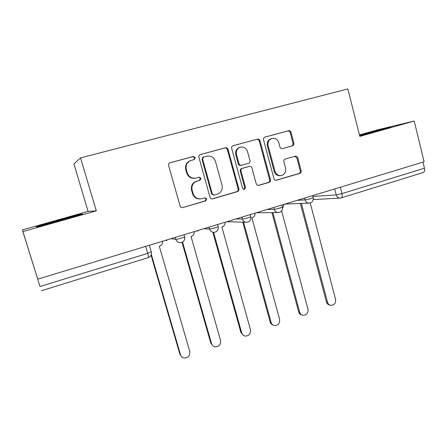 <?xml version="1.0" encoding="UTF-8"?>
<svg xmlns="http://www.w3.org/2000/svg" width="447" height="447" viewBox="0 0 447 447"><rect width="100%" height="100%" fill="white"/><g stroke="black" fill="none" stroke-linecap="round" stroke-linejoin="round"><path stroke-width="0.67" d="M195.222 157.635L193.283 156.478L170.151 162.736C168.871 163.239 168.363 164.189 168.614 165.58L180.085 205.95C180.538 207.157 181.387 207.71 182.644 207.604L205.704 200.882L206.754 198.904L204.983 197.758L201.228 198.809C197.239 199.183 194.518 197.429 193.065 193.54L192.132 190.204C191.333 185.768 192.959 182.75 197.004 181.141L199.949 180.314L201.01 178.342L199.144 177.191L195.831 178.107C191.662 178.666 188.796 176.906 187.237 172.816L186.293 169.463C185.494 165.016 187.12 161.998 191.176 160.417L194.16 159.607L195.222 157.635M193.847 159.691L194.652 157.825L192.713 156.673L169.787 162.87M182.644 207.604L205.095 200.932L206.151 198.96L204.81 197.803M200.345 198.909C196.49 199.127 193.875 197.362 192.501 193.612L191.567 190.288C190.774 185.868 192.394 182.857 196.429 181.258L199.362 180.432L200.418 178.459L198.82 177.28M292.483 145.851C293.634 145.387 294.104 144.493 293.88 143.169L291.036 132.351C290.572 131.083 289.729 130.541 288.499 130.736L264.959 137.1C263.786 137.57 263.311 138.469 263.546 139.81L273.938 178.644C274.363 179.828 275.162 180.364 276.33 180.247L299.741 173.419C300.887 172.95 301.351 172.056 301.133 170.737L297.724 157.78C297.294 156.562 296.484 156.031 295.299 156.182L285.275 159.015C284.113 159.484 283.644 160.389 283.867 161.719L285.588 168.189C286.181 171.972 284.778 174.425 281.387 175.537C278.252 175.867 276.112 174.431 274.972 171.24L268.144 145.705C267.535 142.112 268.803 139.693 271.955 138.458C275.296 137.916 277.587 139.358 278.839 142.766L279.967 147.018C280.42 148.264 281.258 148.806 282.47 148.633L291.634 146.068C292.785 145.605 293.249 144.716 293.025 143.392L290.192 132.608C289.729 131.345 288.891 130.809 287.661 130.999L264.624 137.229M96.306 210.844L88.109 211.403L22.35 229.931L22.937 231.574L96.306 210.844L80.527 157.88L347.855 88.942L359.824 136.396L414.201 121.036L424.102 161.786L37.727 279.168L40.012 286.521L147.717 253.382L151.365 251.75M22.937 231.574L37.794 279.386M228.054 149.443C227.562 148.141 226.668 147.594 225.361 147.806L200.39 154.556C199.144 155.053 198.647 155.986 198.898 157.361L210.017 197.244C210.459 198.446 211.297 198.988 212.521 198.876L237.379 191.634C238.597 191.137 239.084 190.21 238.849 188.857L228.054 149.443L227.383 149.656C226.897 148.359 226.003 147.817 224.701 148.024L200.038 154.69M232.993 145.75L257.394 139.146C258.662 138.944 259.528 139.486 260.003 140.771L270.441 179.666C270.67 181.001 270.195 181.912 269.016 182.393L258.657 185.41C257.466 185.522 256.662 184.985 256.232 183.795L251.952 167.988C251.499 166.748 250.65 166.211 249.415 166.368L242.453 168.329C241.246 168.815 240.754 169.731 240.994 171.089L245.498 187.623L244.341 189.589L242.626 188.461L231.697 148.454C231.462 147.097 231.943 146.18 233.155 145.7L232.976 145.761M22.35 229.931L40.012 286.521M88.109 211.403L73.923 163.988L80.527 157.88M414.201 121.036L378.117 129.691L359.461 134.944M422.974 162.132L424.454 168.223C424.89 170.486 424.521 171.905 423.348 172.469L341.284 197.887C342.229 197.378 342.447 195.954 341.938 193.618L424.454 168.223M80.304 214.152L36.224 226.584L36.922 226.97L60.775 220.544L82.594 214.079L80.304 214.152L80.471 214.705M359.701 135.899L391.069 127.015L359.522 135.195M57.892 220.689L57.758 220.237M379.726 130.155L379.626 129.747M190.623 160.596L190.612 160.602C186.572 162.172 184.946 165.178 185.745 169.614L186.293 169.463M195.59 178.163L195.255 178.23C191.098 178.789 188.243 177.029 186.684 172.961L185.745 169.614M212.023 198.909L236.686 191.707C237.899 191.215 238.385 190.293 238.15 188.941L227.383 149.656M203.631 157.031L202.569 158.998L212.303 193.964L214.068 195.104L217.264 194.188C221.22 192.579 222.807 189.589 222.036 185.22L215.46 161.434C213.867 157.255 210.956 155.506 206.715 156.193L203.631 157.031M203.514 157.07L203.027 157.221L201.977 159.182L202.569 158.998M213.839 195.132L211.682 194.032L201.977 159.182M232.809 145.828L257.394 139.146M258.159 185.438L268.234 182.499C269.407 182.018 269.882 181.108 269.653 179.778L259.243 141.006C258.774 139.727 257.902 139.185 256.639 139.386M248.839 166.496L241.743 168.48C240.536 168.96 240.05 169.882 240.285 171.235L244.783 187.712L245.498 187.623M243.883 189.601L244.783 187.712M247.487 151.499C246.196 148.046 243.833 146.594 240.391 147.158C237.145 148.426 235.843 150.885 236.474 154.528L238.966 163.669C239.43 164.921 240.29 165.463 241.542 165.295L248.498 163.345C249.7 162.87 250.186 161.954 249.951 160.602L247.487 151.499M240.056 147.259L239.687 147.376C236.452 148.639 235.15 151.092 235.781 154.723L236.474 154.528M241.542 165.295L240.838 165.457C239.586 165.625 238.732 165.083 238.268 163.831L235.781 154.723M282.264 148.672L291.634 146.068M271.675 138.542L271.161 138.699C268.021 139.933 266.753 142.342 267.362 145.929L268.144 145.705M280.94 175.61L280.571 175.665C277.442 175.989 275.307 174.565 274.167 171.38L267.362 145.929M275.833 180.281L298.875 173.553C300.021 173.084 300.479 172.19 300.261 170.877L296.864 157.959L294.802 156.321M151.321 254.455L180.527 354.806C181.085 356.499 182.22 357.555 183.929 357.969C188.165 357.941 190.109 355.784 189.768 351.498L159.288 246.163L159.596 246.068C161.73 245.235 162.753 243.671 162.658 241.374M181.627 356.712L179.901 354.27L151.052 255.187M182.555 242.062L211.56 343.704C212.129 345.464 213.303 346.52 215.063 346.883C219.075 346.732 220.902 344.603 220.544 340.491L191.025 236.446L191.327 236.357C193.395 235.547 194.389 234.01 194.305 231.742M213.018 345.956L210.822 343.223L182.018 242.33M213.588 232.328L241.738 332.909C242.324 334.714 243.514 335.775 245.314 336.088C249.124 335.842 250.845 333.741 250.482 329.785L221.88 227.003L222.17 226.914C224.187 226.126 225.154 224.612 225.07 222.371M243.492 335.395L240.899 332.473L212.828 232.211M73.789 216.689L44.611 224.897M37.185 226.897L57.931 220.678L80.259 214.772M381.084 130.066L359.667 135.759M359.623 135.592L384.515 129.015M243.587 222.187L271.1 322.41C271.698 324.248 272.899 325.304 274.721 325.584C278.352 325.26 279.978 323.187 279.61 319.365L251.885 217.818L252.169 217.734C254.131 216.963 255.075 215.471 254.997 213.264M273.083 325.047C271.614 324.578 270.642 323.572 270.167 322.013L242.738 222.159M272.86 212.61L299.68 312.185C300.278 314.057 301.496 315.113 303.323 315.347C306.787 314.967 308.335 312.928 307.966 309.223L281.632 210.939M282.605 208.14L284.113 204.402M301.837 314.923C300.233 314.543 299.172 313.515 298.657 311.838L271.916 212.627M301.39 203.43L327.511 302.233C328.109 304.128 329.327 305.172 331.16 305.379C334.473 304.955 335.948 302.943 335.574 299.345L310.224 202.927M329.785 305.038C328.081 304.742 326.947 303.703 326.399 301.921L300.356 203.48M192.713 156.673L193.283 156.478M312.906 196.468L336.217 194.914L341.938 193.618L340.312 187.293M334.691 189.003L336.217 194.914C336.96 197.116 338.39 198.161 340.513 198.049L341.078 197.92M297.501 200.323L305.122 199.893C308.274 199.39 310.978 198.652 313.218 197.675L313.179 197.518M304.658 198.144L305.122 199.893C305.888 202.128 307.363 203.184 309.542 203.067C312.352 202.385 313.576 200.591 313.218 197.675L312.704 195.697M267.328 209.509L274.223 209.325C277.33 208.85 280.079 208.095 282.47 207.05L282.426 206.888M273.748 207.553L274.223 209.325C275.006 211.571 276.509 212.638 278.738 212.532C281.599 211.861 282.839 210.034 282.47 207.05L281.94 205.061M236.279 218.963L242.408 219.041C243.576 219.119 250.147 217.298 250.812 216.706L250.767 216.527M241.916 217.248L242.408 219.041C243.202 221.287 244.738 222.366 247.007 222.276C249.929 221.623 251.203 219.768 250.812 216.706L250.27 214.705M204.318 228.691L209.632 229.048C210.632 229.194 217.477 227.283 218.214 226.651L218.158 226.456M209.123 227.227L209.632 229.048C210.442 231.295 211.995 232.384 214.303 232.317C217.315 231.68 218.617 229.792 218.214 226.651L217.65 224.634M171.408 238.709L175.855 239.363C176.666 239.581 183.818 237.569 184.628 236.893L184.611 236.686M175.325 237.519L175.855 239.363C176.666 241.603 178.247 242.704 180.588 242.665C183.695 242.05 185.041 240.123 184.628 236.893L184.047 234.859M184.661 236.865L184.762 238.547M165.859 240.397L166.971 240.452M196.943 230.937L198.099 230.987M227.182 221.734L245.839 222.243M256.6 212.778L277.85 212.543M285.242 204.055L308.849 203.094M145.716 246.532L147.717 253.382C148.41 255.896 148.594 257.321 148.27 257.656C150.768 256.612 151.79 254.717 151.326 251.974L149.415 245.403M339.921 198.082L315.331 199.463L313.33 199.127M148.18 257.651L41.325 290.773M186.684 172.961L187.237 172.816M199.362 180.432L199.949 180.314M196.429 181.258L197.004 181.141M191.567 190.288L192.132 190.204M192.501 193.612L193.065 193.54M205.095 200.932L205.704 200.882M182.354 207.57L182.89 207.542M169.871 162.831L170.173 162.725M238.15 188.941L238.849 188.857M236.686 191.707L237.379 191.634M212.118 198.881L212.744 198.826M224.701 148.024L225.361 147.806M211.682 194.032L212.303 193.964M259.243 141.006L260.003 140.771M269.653 179.778L270.441 179.666M268.234 182.499L269.016 182.393M258.226 185.444L258.841 185.365M248.593 166.552L249.32 166.396M241.743 168.48L242.453 168.329M240.285 171.235L240.994 171.089M238.268 163.831L238.966 163.669M274.167 171.38L274.972 171.24M296.864 157.959L297.724 157.78M300.261 170.877L301.133 170.737M298.875 173.553L299.741 173.419M275.95 180.286L276.509 180.208M287.661 130.999L288.499 130.736M290.192 132.608L291.036 132.351M293.025 143.392L293.88 143.169M179.901 354.27L180.527 354.806M210.822 343.223L211.56 343.704M240.899 332.473L241.738 332.909M270.167 322.013L271.1 322.41M298.657 311.838L299.68 312.185M326.399 301.921L327.511 302.233M313.325 199.172L314.381 199.457M212.152 198.909L212.521 198.876M248.683 166.524L249.415 166.368"/></g></svg>
